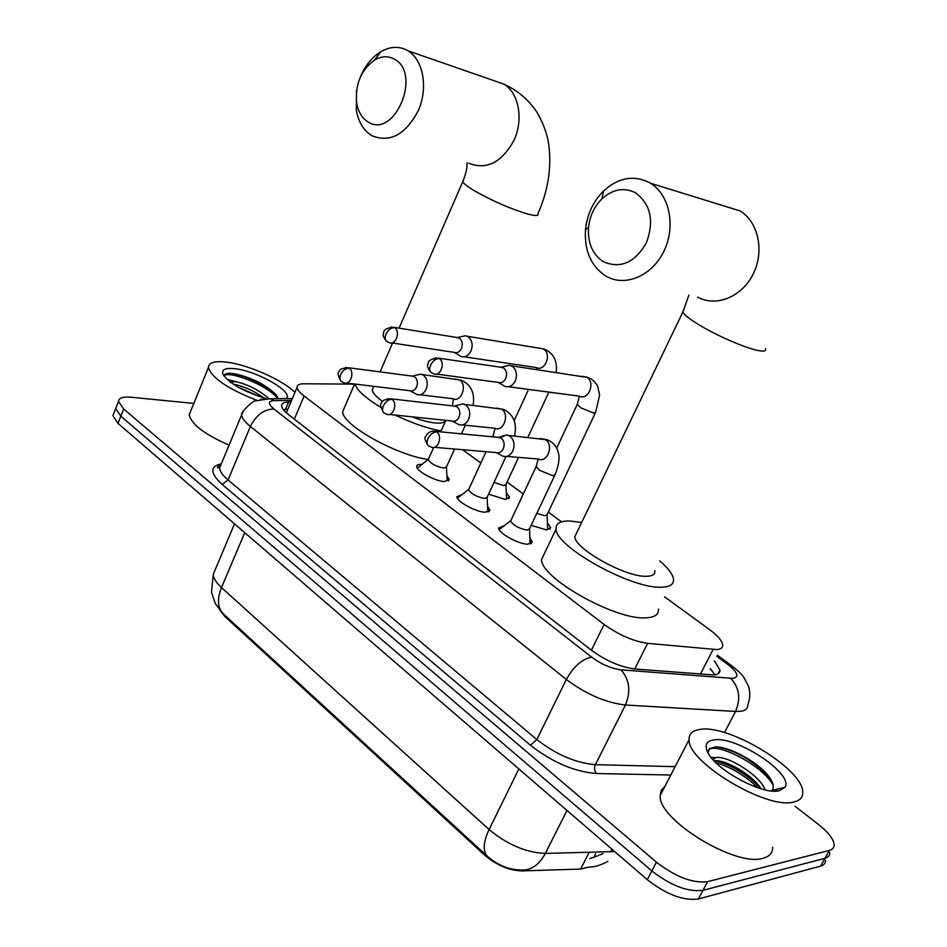 <?xml version="1.0" encoding="UTF-8"?>
<svg xmlns="http://www.w3.org/2000/svg" width="947" height="947" viewBox="0 0 947 947"><rect width="100%" height="100%" fill="white"/><g stroke="black" fill="none" stroke-linecap="round" stroke-linejoin="round"><path stroke-width="1.42" d="M446.925 475.832L449.174 479.36L444.463 481.561C435.289 481.301 416.538 471.156 416.704 466.575C416.633 464.918 418.266 464.196 421.604 464.397L421.924 464.421M487.563 506.231L489.836 509.9L485.326 512.244C476.14 512.185 456.667 501.543 456.833 496.702L462.278 494.429M529.882 537.908L532.19 541.72L527.893 544.194C518.696 544.371 498.442 533.185 498.607 528.047L504.289 525.656M506.314 492.653L509.522 497.163L505.047 499.377L488.569 494.156M547.413 522.862L550.669 527.526L546.395 529.882L531.16 525.348M354.569 384.127L303.833 383.784C299.193 383.795 296.932 385.015 297.05 387.441C297.334 389.738 299.69 392.603 304.129 396.024L604.115 624.44C618.888 634.987 633.389 641.285 647.63 643.344L716.772 649.571C720.998 649.251 722.975 647.653 722.715 644.812C721.993 640.622 717.554 635.52 709.41 629.495L664.569 596.835M220.118 610.495L224.83 616.473L484.568 855.07C496.595 865.215 509.072 870.494 521.975 870.92L580.629 869.062L587.282 867.452M561.583 521.821L548.289 512.138M523.324 493.955L507.059 482.106M480.839 463.012L462.586 449.718M585.068 867.89L587.945 867.203C594.006 867.239 600.658 865.298 607.903 861.391M589.827 858.586L594.207 857.118L595.509 853.685M794.983 806.228L818.824 824.754C828.459 832.413 833.561 839.078 834.129 844.748C834.177 847.66 832.567 849.554 829.288 850.442L707.646 881.645C692.695 883.456 675.637 876.958 656.449 862.184L123.69 408.997L120.849 416.207L115.676 408.595L116.599 406.263L115.676 408.595L120.849 416.207L651.856 870.944L120.849 416.207L118.008 423.392L112.871 415.733L113.794 413.377M707.646 881.645L702.994 890.334C688.031 892.216 670.985 885.753 651.856 870.944C670.985 885.753 688.031 892.216 702.994 890.334L824.932 858.302L702.994 890.334L698.353 898.987C683.367 900.964 666.345 894.524 647.286 879.668L118.008 423.392M829.809 852.525C829.844 855.461 828.211 857.39 824.932 858.302C828.211 857.39 829.844 855.461 829.809 852.525M215.123 569.893L213.335 574.154C213.288 578.061 216.011 582.535 221.491 587.566C216.934 599.202 217.573 608.01 223.421 613.976L487.516 856.408C497.518 865.037 508.314 869.559 519.879 869.95C530.296 871.027 538.796 865.522 545.354 853.413L614.686 851.566M825.5 860.29C825.524 863.25 823.878 865.191 820.587 866.126L698.353 898.987M290.907 401.99L288.61 402.013C283.887 402.108 281.567 403.41 281.65 405.932C281.898 408.287 284.207 411.187 288.563 414.632L591.295 650.116C606.009 660.817 620.534 667.114 634.857 668.996L713.979 674.974C718.157 674.56 720.146 672.891 719.933 669.991L714.405 660.911M710.368 668.736L714.926 674.856M123.69 408.997L118.493 401.433C118.742 397.941 122.897 396.533 130.97 397.219L193.827 403.422M283.307 409.554L287.805 409.353M699.975 729.415C728.468 724.029 802.772 768.715 802.736 792C803.044 797.291 800.014 800.641 793.633 802.05C766.644 809.851 687.356 762.039 689.096 739.725C688.871 733.878 692.494 730.445 699.975 729.415M772.681 847.222C772.776 852.845 769.58 856.526 763.093 858.242C735.559 867.464 657.549 819.321 660.177 795.48L661.278 790.283L664.83 786.507M711.09 757.422L716.05 757.564L712.842 759.518M779.097 790.781C762.288 795.279 714.358 769.071 707.48 751.8C704.521 745.04 706.545 741.087 713.541 739.938C735.736 735.346 794.711 774.113 784.85 787.395L779.097 790.781M784.85 787.395L772.089 790.39C774.315 787.288 773.462 782.991 769.556 777.487C759.115 762.217 728.077 745.928 715.056 746.97L709.481 748.675L708.06 752.699M761.068 788.768L759.979 787.182C750.438 773.462 725.461 760.039 715.494 760.713L714.085 760.867M765.022 789.81C760.583 775.901 728.859 756.286 717.199 757.458L716.05 757.564M760.524 787.951C746.508 774.125 731.392 765.046 715.174 760.725M776.647 791.076L776.386 789.384M769.201 777.002C752.995 760.595 735.937 750.616 718.004 747.053M757.991 787.809C744.839 775.415 730.824 767.058 715.944 762.749M775.534 791.124L775.143 789.668M773.237 785.418C762.761 765.164 716.536 742.093 708.557 749.764M256.933 400.356C227.955 388.945 211.773 377.995 208.399 367.519C208.589 362.583 214.59 360.783 226.416 362.133C247.735 364.559 282.159 379.735 294.99 392.318M278.264 398.675L276.394 395.077C266.415 385.086 252.873 378.054 235.756 374.006C230.097 372.988 226.44 373.142 224.782 374.479L224.238 376.279M226.866 379.238L235.625 381.653L230.299 382.079M265.124 398.202C243.781 391.62 229.766 383.736 223.054 374.562C221.089 369.65 225.031 367.696 234.892 368.714C256.294 370.81 292.351 391.052 286.799 398.024L286.325 398.616M263.704 397.811C254.577 391.312 245.297 386.921 235.839 384.648L233.341 384.222M268.569 398.344C259.253 390.318 248.718 384.837 236.963 381.913L235.625 381.653M229.067 445.149C204.516 434.33 191.235 424.197 189.222 414.75L190.726 411.069M259.076 396.391L237.484 386.778M276.252 394.899C265.669 383.866 237.922 372.526 228.31 373.378M277.838 398.687C267.717 384.956 228.191 370.241 224.25 375.829M635.259 192.632C623.824 187.104 612.709 189.175 601.925 198.846C594.231 206.553 589.756 216.105 588.525 227.505C587.602 243.059 592.514 254.435 603.251 261.632C620.321 269.066 634.691 262.84 646.351 242.929C654.436 220.805 650.731 204.031 635.259 192.632M605.417 275.814C590.892 265.989 584.263 250.588 585.518 229.612C587.187 214.259 593.213 201.356 603.606 190.915C618.19 177.776 633.294 174.899 648.92 182.309L650.53 183.245C669.6 194.727 676.016 226.522 663.93 251.144C652.116 275.908 625.245 287.213 606.34 276.346L605.417 275.814M576.853 532.463L574.829 536.677C574.58 548.834 625.86 577.35 646.446 576.285C652.447 576.178 655.253 574.332 654.851 570.745M659.763 560.873C668.061 568.022 672.642 574.083 673.483 579.055C674.098 584.252 670.097 586.962 661.491 587.187C631.554 589.105 555.475 546.798 556.09 529.065C555.617 523.395 560.316 520.708 570.201 521.004L581.636 522.519M658.461 609.028C658.934 614.437 654.839 617.373 646.162 617.823C615.988 620.534 540.512 578.084 541.566 559.499L544.667 552.989M393.976 58.939C387.868 55.755 381.428 56.11 374.657 60.004C361.032 69.971 355.03 84.307 356.664 102.998C358.191 111.782 361.92 118.044 367.862 121.784C394.366 139.801 422.575 72.978 393.976 58.939M360.677 76.376C365.424 65.331 372.088 57.128 380.682 51.789C389.88 46.474 398.651 45.953 407.009 50.238L408.027 50.83C423.285 59.874 428.281 87.763 418.444 110.314C405.707 134.521 390.247 143.009 372.064 135.776L371.473 135.433C363.423 130.319 358.368 121.82 356.321 109.935L356.546 90.628M411.85 416.798C420.835 420.196 428.529 422.244 434.933 422.942C441.172 423.51 444.711 422.634 445.575 420.302M373.485 386.992L372.23 389.88C372.704 392.922 376.172 396.793 382.612 401.516M441.077 430.98C427.215 428.375 411.933 423.06 395.219 415.058M380.765 407.305C365.471 398.024 356.901 390.282 355.054 384.068M428.08 459.508C395.526 454.915 341.926 424.658 342.684 411.673L344.613 407.198M547.283 529.87L547.733 528.58M536.831 513.357L544.868 515.772L547.141 514.564L595.343 412.939M503.532 385.63L504.585 386.222C508.965 387.737 512.528 385.985 515.239 380.954C517.488 374.787 516.506 369.922 512.327 366.347L509.498 365.246L504.502 366.43M436.378 374.065L497.968 382.363C501.141 383.476 503.721 382.197 505.686 378.54C507.308 374.065 506.609 370.537 503.591 367.945L500.123 367.14M506.266 499.389L506.645 498.217M494.026 482.343L503.591 485.586L505.97 484.45L518.554 457.377M459.733 355.717L460.692 356.273C464.918 357.729 468.339 355.977 470.979 351.006C473.133 344.945 472.21 340.198 468.209 336.765L465.616 335.735L461.106 336.682M391.573 342.897L453.992 352.331C457.046 353.397 459.532 352.118 461.438 348.508C463 344.116 462.337 340.671 459.437 338.174L456.324 337.404M530.154 543.992L530.202 543.27M511.096 520.057L510.634 521.039C513.511 525.514 519.015 528.533 527.124 530.119L529.551 528.757L554.741 475.43M501.129 455.258L502.549 456.052C506.823 457.437 510.255 455.732 512.848 450.938C515.097 444.806 514.126 439.893 509.936 436.165L506.692 434.91L500.229 437.573M434.223 447.304L495.802 452.536C498.903 453.542 501.389 452.299 503.271 448.819C504.893 444.38 504.195 440.805 501.176 438.106L497.199 437.277M500.939 528.248L498.998 529.29M487.871 512.055L487.906 511.439M468.99 488.83L468.576 489.741C471.298 493.955 476.649 496.867 484.615 498.477L487.16 497.199L505.97 456.549M457.306 423.818L458.608 424.552C462.728 425.89 466.042 424.185 468.564 419.438C470.718 413.413 469.795 408.619 465.794 405.044L462.823 403.872L458.135 405.079M389.359 414.455L451.79 420.953C454.773 421.924 457.176 420.681 458.999 417.225C460.562 412.868 459.899 409.388 456.999 406.784L453.435 405.979M459.011 496.997L457.235 497.944M428.553 458.833L428.174 459.674C430.767 463.651 435.975 466.457 443.8 468.102L446.463 466.907L454.56 449.032M415.319 393.692L416.502 394.366C420.48 395.657 423.676 393.952 426.126 389.253C428.21 383.334 427.334 378.658 423.498 375.213L420.776 374.124L416.514 375.107M346.484 383.026L409.613 390.685C412.49 391.62 414.81 390.377 416.585 386.968C418.089 382.671 417.449 379.274 414.679 376.776L411.46 376.006M418.74 466.966L417.13 467.83M700.378 674.169L713.079 649.488M580.629 869.062L589.141 852.418M484.568 855.07L485.03 854.123M521.975 870.92L522.353 870.163M224.83 616.473L225.197 615.609M634.739 668.984L647.63 643.344M591.402 650.198L604.115 624.44M294.339 419.119L304.129 396.024M610.626 851.933L611.999 849.258M244.752 532.652L221.491 587.566L489.102 829.525C483.183 842.285 482.65 851.246 487.516 856.408M518.849 768.952L489.102 829.525C507.332 844.653 526.082 852.62 545.354 853.413L566.981 810.443M820.587 866.126L829.288 850.442M647.286 879.668L656.449 862.184M291.558 400.451L274.192 400.605C267.965 401.031 267.883 403.836 273.955 409.009L591.662 657.147C601.534 664.356 611.324 668.594 621.007 669.849L733.132 678.395C739.418 676.927 737.689 672.311 727.947 664.557L716.784 656.318M732.22 666.132L730.516 664.889C737.275 670.014 741.69 674.146 743.774 677.306L748.568 686.303C750.367 692.565 750.131 698.661 747.858 704.592C748.083 708.403 745.585 710.652 740.353 711.351L735.559 711.446L724.467 732.587M717.364 655.194L730.516 664.889L727.947 664.557M670.784 775.025L596.444 773.521C574.273 771.734 552.267 762.299 530.438 745.23L222.154 484.426C210.009 473.228 209.737 466.35 221.349 463.77M730.729 678.395C739.323 687.534 740.933 698.555 735.559 711.446L625.47 705.006L595.379 764.667L675.128 766.656M621.007 669.849C629.518 679.532 631.01 691.251 625.47 705.006C605.879 702.769 586.169 694.258 566.342 679.473L536.819 739.536C556.209 754.629 575.729 762.998 595.379 764.667C594.018 768.017 594.373 770.965 596.444 773.521M591.662 657.147C582.085 659.005 573.657 666.451 566.342 679.473L250.387 426.458L228.073 479.975L536.819 739.536L530.438 745.23M273.955 409.009C264.035 409.211 256.175 415.023 250.387 426.458C244.811 421.924 241.887 418.077 241.615 414.904L243.261 411.329M221.172 464.196L219.645 467.877C219.799 471.286 222.604 475.323 228.073 479.975L222.154 484.426M260.626 399.374L270.238 398.734L274.192 400.605M285.497 409.4L288.61 402.013M683.888 309.835L682.811 312.119C684.361 315.008 689.961 319.364 699.608 325.176C717.66 336.09 746.331 348.437 758.535 350.603C764.205 351.645 766.49 350.982 765.389 348.614M697.608 297.086C715.944 307.349 741.832 297.062 753.137 274.145C764.703 251.381 758.429 221.787 739.998 210.897L724.266 206.032M463.426 180.167L462.763 181.729C463.722 183.659 467.558 186.642 474.246 190.667C492.937 201.249 510.989 209.098 528.438 214.223C535.635 216.023 538.796 215.857 537.92 213.702C547.626 191.815 551.367 169.892 549.165 147.933C548.029 136.344 543.969 124.471 536.985 112.291C528.663 99.79 517.595 90.379 503.757 84.07L494.393 80.815M468.812 163.251C486.687 170.247 501.815 162.493 514.174 139.978C523.715 118.979 518.743 92.782 503.757 84.07L408.027 50.83M439.266 358.582C435.798 358.546 432.921 360.748 430.613 365.163C429.098 369.117 429.536 371.733 431.939 373.023L433.525 373.686C440.272 377.344 445.883 362.654 439.266 358.582L435.229 357.871M577.563 403.718L577.244 404.416L580.949 407.873L593.556 413.046L595.675 412.229L599.593 395.136L597.782 386.731C595.651 382.126 592.266 378.989 587.602 377.308L582.227 376.29M556.658 448.144L577.244 404.416L579.363 396.142C588.395 400.782 595.758 382.517 586.903 377.356L511.392 365.814M394.579 327.686C391.099 327.603 388.246 329.722 386.021 334.054C384.577 337.937 385.062 340.541 387.501 341.879L389.028 342.506C395.479 346.046 400.924 331.592 394.579 327.686L391.004 326.987M464.196 356.794L536.262 367.554C544.939 372.064 552.101 354.048 543.578 349.088L539.364 348.07M436.614 431.939C433.146 432.069 430.258 434.318 427.937 438.71C426.47 442.45 426.837 444.936 429.05 446.191L431.134 447.043C437.869 450.464 443.089 436.153 436.614 431.939L432.081 431.228M536.523 465.782L536.109 466.658L539.766 470.434L552.823 475.678L555.167 474.542C561.228 458.502 558.706 453.708 557.369 449.659C555.309 444.889 551.9 441.574 547.153 439.728L540.05 438.508M510.634 521.039L536.109 466.658L538.204 459.023C547.271 463.426 554.22 445.066 545.46 439.633L508.634 435.431M391.916 399.35C388.424 399.409 385.571 401.587 383.334 405.896C381.925 409.578 382.339 412.063 384.589 413.342L386.589 414.159C393.041 417.485 398.131 403.386 391.916 399.35L387.879 398.628M462.385 424.943L494.571 428.222C503.319 432.542 510.102 414.431 501.673 409.211L496.808 408.11M493.517 435.371L493.458 436.922M349.171 368.194C345.667 368.194 342.838 370.301 340.671 374.527C339.334 378.149 339.795 380.611 342.08 381.925L344.01 382.718C350.177 385.95 355.137 372.064 349.171 368.194L345.56 367.472M419.9 394.769L452.761 398.699C461.153 402.901 467.794 385.038 459.674 380.019L455.258 378.966M712.546 671.21L710.132 669.186M286.349 412.785L297.05 387.441M550.669 527.526L549.864 529.231M509.522 497.163L508.776 498.749M532.19 541.72L531.338 543.519M489.836 509.9L489.066 511.569M449.174 479.36L448.476 480.898M603.073 853.626L594.207 857.118M221.728 612.224L215.253 603.464L211.489 592.183L213.335 574.154L234.525 523.833M112.871 415.733L118.493 401.433M717.897 673.909L719.933 669.991M292.351 398.58L270.238 398.734L255.536 400.865C255.82 398.687 240.313 411.685 241.615 414.904L219.645 467.877L217.786 467.735C216.792 467.451 217.834 466.469 220.911 464.811M689.096 739.725L660.177 795.48M285.177 398.628L286.799 398.024M208.399 367.519L189.222 414.75M588.525 227.505L585.518 229.612M601.925 198.846L603.606 190.915M556.09 529.065L541.566 559.499M739.998 210.897L650.53 183.245M574.829 536.677L682.811 312.119L688.907 295.109M356.664 102.998L356.321 109.935M374.657 60.004L380.682 51.789M354.616 384.009L342.684 411.673M399.078 328.147L462.763 181.729C466.066 173.325 467.475 166.992 466.989 162.73M372.23 389.88L373.769 386.34M380.067 371.887L392.603 343.051M547.106 514.967L547.626 528.083M498.418 382.552L502.869 385.133M430.861 372.325C427.736 368.359 426.789 365.66 428.02 364.24C427.795 360.641 431.311 358.617 438.556 358.167L502.893 367.543M579.375 396.142L508.48 386.743M501.543 367.14L509.498 365.246M505.947 484.817L506.55 497.755M527.881 437.313L548.893 392.105M556.197 372.443C557.546 360.89 553.569 353.101 544.265 349.064L467.345 336.268M536.618 367.696L536.641 369.555M454.394 352.497L459.129 355.267M386.412 341.157C383.346 337.203 382.41 334.563 383.63 333.226C383.369 329.734 386.802 327.757 393.94 327.319L458.81 337.807M514.197 420.575L528.568 389.406M457.567 337.428L465.616 335.735M529.515 529.207L530.095 542.714M496.488 452.773L500.774 454.974M428.056 445.504C425.049 440.402 424.197 437.561 425.511 436.958C427.807 432.329 431.181 430.471 435.644 431.37L500.217 437.561M510.634 520.755L499.164 529.622M538.168 459.011L506.775 456.407M498.82 437.183L506.692 434.91M487.125 497.601L487.8 510.918M464.598 404.357L503.354 409.341C513.534 414.241 517.263 423.131 514.552 436.011M452.382 421.155L456.987 423.569M383.582 412.643C380.386 406.559 379.735 403.363 381.605 403.031C381.759 400.628 384.908 399.232 391.028 398.841L456.123 406.287M468.576 489.469L457.413 498.252M468.576 489.741L486.024 451.707M492.831 436.863L495.021 428.399M454.856 405.932L462.823 403.872M446.439 467.262L447.185 480.401M461.438 433.844L465.344 425.239M422.398 374.586L461.331 380.185C471.121 384.766 475.051 393.147 473.121 405.352M410.134 390.874L415.011 393.455M341.05 381.215C337.783 375.805 337.239 372.479 339.428 371.26C339.133 369.389 342.116 368.205 348.366 367.72L413.886 376.326M428.174 459.425L417.296 468.114M428.174 459.674L433.69 447.41M440.686 431.856L445.871 420.338M453.542 398.971L452.358 405.861M412.714 375.983L420.776 374.124"/></g></svg>
